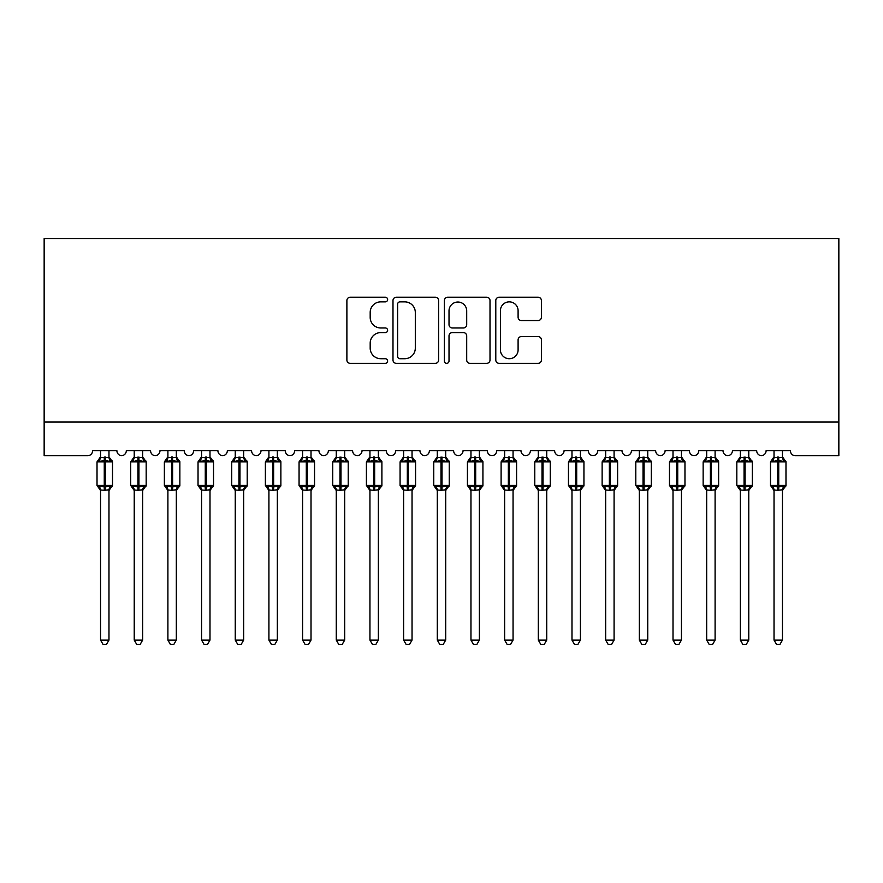 <?xml version="1.0" encoding="UTF-8"?>
<svg xmlns="http://www.w3.org/2000/svg" width="883" height="883" viewBox="0 0 883 883"><rect width="100%" height="100%" fill="white"/><g stroke="black" fill="none" stroke-linecap="round" stroke-linejoin="round"><path stroke-width="1.32" d="M387.626 299.558A2.318 2.318 0 0 0 385.308 297.24L350.187 297.24A3.3 3.3 0 0 0 346.887 300.54L346.887 360.043A3.3 3.3 0 0 0 350.187 363.343L385.308 363.343A2.318 2.318 0 0 0 387.626 361.037A2.318 2.318 0 0 0 385.308 358.719L380.761 358.719A10.574 10.574 0 0 1 370.187 348.145L370.187 343.178A10.574 10.574 0 0 1 380.761 332.604L385.308 332.604A2.318 2.318 0 0 0 387.626 330.297A2.318 2.318 0 0 0 385.308 327.979L380.761 327.979A10.574 10.574 0 0 1 370.187 317.405L370.187 312.439A10.574 10.574 0 0 1 380.761 301.865L385.308 301.865A2.318 2.318 0 0 0 387.626 299.558M538.1 320.54A3.3 3.3 0 0 0 541.4 317.24L541.4 300.54A3.3 3.3 0 0 0 538.1 297.24L499.094 297.24A3.3 3.3 0 0 0 495.793 300.54L495.793 360.043A3.3 3.3 0 0 0 499.094 363.343L538.1 363.343A3.3 3.3 0 0 0 541.4 360.043L541.4 339.878A3.3 3.3 0 0 0 538.1 336.578L521.4 336.578A3.3 3.3 0 0 0 518.1 339.878L518.1 349.878A8.841 8.841 0 0 1 509.259 358.719A8.841 8.841 0 0 1 500.418 349.878L500.418 310.706A8.841 8.841 0 0 1 509.259 301.865A8.841 8.841 0 0 1 518.1 310.706L518.1 317.24A3.3 3.3 0 0 0 521.4 320.54L538.1 320.54M838.85 422.052L838.85 238.531L44.15 238.531L44.15 455.727L87.594 455.727A5.055 5.055 0 0 0 92.638 450.672L116.887 450.672A5.055 5.055 0 0 0 121.6 455.716A5.055 5.055 0 0 0 126.313 450.672L150.563 450.672A5.055 5.055 0 0 0 155.276 455.716A5.055 5.055 0 0 0 159.989 450.672L184.238 450.672A5.055 5.055 0 0 0 188.951 455.716A5.055 5.055 0 0 0 193.664 450.672L217.902 450.672A5.055 5.055 0 0 0 222.615 455.716A5.055 5.055 0 0 0 227.339 450.672L251.578 450.672A5.055 5.055 0 0 0 256.291 455.716A5.055 5.055 0 0 0 261.004 450.672L285.253 450.672A5.055 5.055 0 0 0 289.966 455.716A5.055 5.055 0 0 0 294.679 450.672L318.929 450.672A5.055 5.055 0 0 0 323.642 455.716A5.055 5.055 0 0 0 328.355 450.672L352.604 450.672A5.055 5.055 0 0 0 357.317 455.716A5.055 5.055 0 0 0 362.03 450.672L386.279 450.672A5.055 5.055 0 0 0 390.992 455.716A5.055 5.055 0 0 0 395.705 450.672L419.944 450.672A5.055 5.055 0 0 0 424.668 455.716A5.055 5.055 0 0 0 429.381 450.672L453.619 450.672A5.055 5.055 0 0 0 458.332 455.716A5.055 5.055 0 0 0 463.056 450.672L487.295 450.672A5.055 5.055 0 0 0 492.008 455.716A5.055 5.055 0 0 0 496.721 450.672L520.97 450.672A5.055 5.055 0 0 0 525.683 455.716A5.055 5.055 0 0 0 530.396 450.672L554.645 450.672A5.055 5.055 0 0 0 559.358 455.716A5.055 5.055 0 0 0 564.071 450.672L588.321 450.672A5.055 5.055 0 0 0 593.034 455.716A5.055 5.055 0 0 0 597.747 450.672L621.996 450.672A5.055 5.055 0 0 0 626.709 455.716A5.055 5.055 0 0 0 631.422 450.672L655.661 450.672A5.055 5.055 0 0 0 660.385 455.716A5.055 5.055 0 0 0 665.098 450.672L689.336 450.672A5.055 5.055 0 0 0 694.049 455.716A5.055 5.055 0 0 0 698.762 450.672L723.011 450.672A5.055 5.055 0 0 0 727.724 455.716A5.055 5.055 0 0 0 732.437 450.672L756.687 450.672A5.055 5.055 0 0 0 761.4 455.716A5.055 5.055 0 0 0 766.113 450.672L790.362 450.672A5.055 5.055 0 0 0 795.406 455.727L838.85 455.727L838.85 422.052L44.15 422.052M438.608 300.54A3.3 3.3 0 0 0 435.308 297.24L396.301 297.24A3.3 3.3 0 0 0 392.99 300.54L392.99 360.043A3.3 3.3 0 0 0 396.301 363.343L435.308 363.343A3.3 3.3 0 0 0 438.608 360.043L438.608 300.54M447.692 297.24L486.699 297.24A3.3 3.3 0 0 1 490.01 300.54L490.01 360.043A3.3 3.3 0 0 1 486.699 363.343L470.01 363.343A3.3 3.3 0 0 1 466.699 360.043L466.699 335.915A3.3 3.3 0 0 0 463.398 332.604L452.328 332.604A3.3 3.3 0 0 0 449.017 335.915L449.017 361.037A2.318 2.318 0 0 1 446.71 363.343A2.318 2.318 0 0 1 444.392 361.037L444.392 300.54A3.3 3.3 0 0 1 447.692 297.24M399.933 301.865A2.318 2.318 0 0 0 397.626 304.182L397.626 356.401A2.318 2.318 0 0 0 399.933 358.719L404.723 358.719A10.574 10.574 0 0 0 415.308 348.145L415.308 312.439A10.574 10.574 0 0 0 404.723 301.865L399.933 301.865M466.699 310.871A8.841 8.841 0 0 0 457.858 302.03A8.841 8.841 0 0 0 449.017 310.871L449.017 324.668A3.3 3.3 0 0 0 452.328 327.979L463.398 327.979A3.3 3.3 0 0 0 466.699 324.668L466.699 310.871M100.552 640.087L108.973 640.087L106.446 644.469L103.079 644.469L100.552 640.087L100.552 489.944A3.709 3.532 180 0 0 98.609 486.853L99.326 485.771L104.26 486.963L104.26 485.44L105.265 485.44L105.265 460.363L110.198 461.544L111.401 460.297A1.689 1.689 0 0 1 112.505 461.875L97.02 461.875L97.02 485.44L104.26 485.44L104.26 460.363L99.326 461.544L98.609 460.462A3.709 3.532 0 0 0 100.552 457.35M108.973 640.087L108.973 489.789L104.26 490.286L104.26 486.963L105.265 486.963L105.265 485.44L112.505 485.44A1.689 1.689 0 0 1 111.401 487.03L108.973 490.506M108.973 489.966L108.973 489.966A3.709 3.532 180 0 1 110.916 486.853L110.198 485.771L105.265 486.963L105.265 490.286M104.26 490.286L100.552 489.966M100.552 450.672L100.552 457.526L108.973 457.35A3.709 3.532 0 0 0 110.916 460.462M108.973 450.672L108.973 457.372M99.326 461.544L99.823 460.109M110.198 461.544L108.973 457.526M108.973 489.789L110.198 485.771M100.552 489.789L99.326 485.771M134.227 640.087L142.649 640.087L140.121 644.469L136.755 644.469L134.227 640.087L134.227 489.944A3.709 3.532 180 0 0 132.284 486.853L133.002 485.771L137.936 486.963L137.936 485.44L138.94 485.44L138.94 460.363L143.863 461.544L145.077 460.297A1.689 1.689 0 0 1 146.181 461.875L130.695 461.875L130.695 485.44L137.936 485.44L137.936 460.363L133.002 461.544L132.284 460.462A3.709 3.532 0 0 0 134.227 457.35M142.649 640.087L142.649 489.789L137.936 490.286L137.936 486.963L138.94 486.963L138.94 485.44L146.181 485.44A1.689 1.689 0 0 1 145.077 487.03L142.649 490.506M142.649 489.966L142.649 489.966A3.709 3.532 180 0 1 144.591 486.853L143.863 485.771L138.94 486.963L138.94 490.286M137.936 490.286L134.227 489.966M134.227 450.672L134.227 457.526L142.649 457.35A3.709 3.532 0 0 0 144.591 460.462M142.649 450.672L142.649 457.372M133.002 461.544L133.499 460.109M143.863 461.544L142.649 457.526M142.649 489.789L143.863 485.771M134.227 489.789L133.002 485.771M167.902 640.087L176.324 640.087L173.796 644.469L170.43 644.469L167.902 640.087L167.902 489.944A3.709 3.532 180 0 0 165.96 486.853L166.677 485.771L171.6 486.963L171.6 485.44L172.615 485.44L172.615 460.363L177.538 461.544L178.752 460.297A1.689 1.689 0 0 1 179.856 461.875L164.37 461.875L164.37 485.44L171.6 485.44L171.6 460.363L166.677 461.544L165.96 460.462A3.709 3.532 0 0 0 167.902 457.35M176.324 640.087L176.324 489.789L171.6 490.286L171.6 486.963L172.615 486.963L172.615 485.44L179.856 485.44A1.689 1.689 0 0 1 178.752 487.03L176.324 490.506M176.324 489.966L176.324 489.966A3.709 3.532 180 0 1 178.267 486.853L177.538 485.771L172.615 486.963L172.615 490.286M171.6 490.286L167.902 489.966M167.902 450.672L167.902 457.526L176.324 457.35A3.709 3.532 0 0 0 178.267 460.462M176.324 450.672L176.324 457.372M166.677 461.544L167.174 460.109M177.538 461.544L176.324 457.526M176.324 489.789L177.538 485.771M167.902 489.789L166.677 485.771M201.578 640.087L209.988 640.087L207.461 644.469L204.105 644.469L201.578 640.087L201.578 489.944A3.709 3.532 180 0 0 199.624 486.853L200.353 485.771L205.275 486.963L205.275 485.44L206.291 485.44L206.291 460.363L211.214 461.544L212.428 460.297A1.689 1.689 0 0 1 213.531 461.875L198.035 461.875L198.035 485.44L205.275 485.44L205.275 460.363L200.353 461.544L199.624 460.462A3.709 3.532 0 0 0 201.578 457.35M209.988 640.087L209.999 489.789L205.275 490.286L205.275 486.963L206.291 486.963L206.291 485.44L213.531 485.44A1.689 1.689 0 0 1 212.428 487.03L209.988 490.506M209.988 489.966L209.988 489.966A3.709 3.532 180 0 1 211.942 486.853L211.214 485.771L206.291 486.963L206.291 490.286M205.275 490.286L201.578 489.966M201.578 450.672L201.567 457.526L209.988 457.35A3.709 3.532 0 0 0 211.942 460.462M209.988 450.672L209.988 457.372M200.353 461.544L200.849 460.109M211.214 461.544L209.999 457.526M209.999 489.789L211.214 485.771M201.567 489.789L200.353 485.771M235.253 640.087L243.664 640.087L241.136 644.469L237.781 644.469L235.253 640.087L235.253 489.944A3.709 3.532 180 0 0 233.3 486.853L234.028 485.771L238.951 486.963L238.951 485.44L239.966 485.44L239.966 460.363L244.889 461.544L246.103 460.297A1.689 1.689 0 0 1 247.207 461.875L231.71 461.875L231.71 485.44L238.951 485.44L238.951 460.363L234.028 461.544L233.3 460.462A3.709 3.532 0 0 0 235.253 457.35M243.664 640.087L243.675 489.789L238.951 490.286L238.951 486.963L239.966 486.963L239.966 485.44L247.207 485.44A1.689 1.689 0 0 1 246.103 487.03L243.664 490.506M243.664 489.966L243.664 489.966A3.709 3.532 180 0 1 245.617 486.853L244.889 485.771L239.966 486.963L239.966 490.286M238.951 490.286L235.253 489.966M235.253 450.672L235.242 457.526L243.664 457.35A3.709 3.532 0 0 0 245.617 460.462M243.664 450.672L243.664 457.372M234.028 461.544L234.525 460.109M244.889 461.544L243.675 457.526M243.675 489.789L244.889 485.771M235.242 489.789L234.028 485.771M268.918 640.087L277.339 640.087L274.812 644.469L271.445 644.469L268.918 640.087L268.918 489.944A3.709 3.532 180 0 0 266.975 486.853L267.704 485.771L272.626 486.963L272.626 485.44L273.642 485.44L273.642 460.363L278.564 461.544L279.768 460.297A1.689 1.689 0 0 1 280.871 461.875L265.386 461.875L265.386 485.44L272.626 485.44L272.626 460.363L267.704 461.544L266.975 460.462A3.709 3.532 0 0 0 268.918 457.35M277.339 640.087L277.339 489.789L272.626 490.286L272.626 486.963L273.642 486.963L273.642 485.44L280.871 485.44A1.689 1.689 0 0 1 279.768 487.03L277.339 490.506M277.339 489.966L277.339 489.966A3.709 3.532 180 0 1 279.282 486.853L278.564 485.771L273.642 486.963L273.642 490.286M272.626 490.286L268.918 489.966M268.918 450.672L268.918 457.526L277.339 457.35A3.709 3.532 0 0 0 279.282 460.462M277.339 450.672L277.339 457.372M267.704 461.544L268.2 460.109M278.564 461.544L277.339 457.526M277.339 489.789L278.564 485.771M268.918 489.789L267.704 485.771M302.593 640.087L311.015 640.087L308.487 644.469L305.121 644.469L302.593 640.087L302.593 489.944A3.709 3.532 180 0 0 300.65 486.853L301.379 485.771L306.302 486.963L306.302 485.44L307.306 485.44L307.306 460.363L312.24 461.544L313.443 460.297A1.689 1.689 0 0 1 314.547 461.875L299.061 461.875L299.061 485.44L306.302 485.44L306.302 460.363L301.379 461.544L300.65 460.462A3.709 3.532 0 0 0 302.593 457.35M311.015 640.087L311.015 489.789L306.302 490.286L306.302 486.963L307.306 486.963L307.306 485.44L314.547 485.44A1.689 1.689 0 0 1 313.443 487.03L311.015 490.506M311.015 489.966L311.015 489.966A3.709 3.532 180 0 1 312.957 486.853L312.24 485.771L307.306 486.963L307.306 490.286M306.302 490.286L302.593 489.966M302.593 450.672L302.593 457.526L311.015 457.35A3.709 3.532 0 0 0 312.957 460.462M311.015 450.672L311.015 457.372M301.379 461.544L301.865 460.109M312.24 461.544L311.015 457.526M311.015 489.789L312.24 485.771M302.593 489.789L301.379 485.771M336.268 640.087L344.69 640.087L342.163 644.469L338.796 644.469L336.268 640.087L336.268 489.944A3.709 3.532 180 0 0 334.326 486.853L335.043 485.771L339.977 486.963L339.977 485.44L340.981 485.44L340.981 460.363L345.904 461.544L347.118 460.297A1.689 1.689 0 0 1 348.222 461.875L332.736 461.875L332.736 485.44L339.977 485.44L339.977 460.363L335.043 461.544L334.326 460.462A3.709 3.532 0 0 0 336.268 457.35M344.69 640.087L344.69 489.789L339.977 490.286L339.977 486.963L340.981 486.963L340.981 485.44L348.222 485.44A1.689 1.689 0 0 1 347.118 487.03L344.69 490.506M344.69 489.966L344.69 489.966A3.709 3.532 180 0 1 346.633 486.853L345.904 485.771L340.981 486.963L340.981 490.286M339.977 490.286L336.268 489.966M336.268 450.672L336.268 457.526L344.69 457.35A3.709 3.532 0 0 0 346.633 460.462M344.69 450.672L344.69 457.372M335.043 461.544L335.54 460.109M345.904 461.544L344.69 457.526M344.69 489.789L345.904 485.771M336.268 489.789L335.043 485.771M369.944 640.087L378.365 640.087L375.838 644.469L372.471 644.469L369.944 640.087L369.944 489.944A3.709 3.532 180 0 0 368.001 486.853L368.719 485.771L373.652 486.963L373.652 485.44L374.657 485.44L374.657 460.363L379.58 461.544L380.794 460.297A1.689 1.689 0 0 1 381.897 461.875L366.412 461.875L366.412 485.44L373.652 485.44L373.652 460.363L368.719 461.544L368.001 460.462A3.709 3.532 0 0 0 369.944 457.35M378.365 640.087L378.365 489.789L373.652 490.286L373.652 486.963L374.657 486.963L374.657 485.44L381.897 485.44A1.689 1.689 0 0 1 380.794 487.03L378.365 490.506M378.365 489.966L378.365 489.966A3.709 3.532 180 0 1 380.308 486.853L379.58 485.771L374.657 486.963L374.657 490.286M373.652 490.286L369.944 489.966M369.944 450.672L369.944 457.526L378.365 457.35A3.709 3.532 0 0 0 380.308 460.462M378.365 450.672L378.365 457.372M368.719 461.544L369.215 460.109M379.58 461.544L378.365 457.526M378.365 489.789L379.58 485.771M369.944 489.789L368.719 485.771M403.619 640.087L412.041 640.087L409.513 644.469L406.147 644.469L403.619 640.087L403.619 489.944A3.709 3.532 180 0 0 401.677 486.853L402.394 485.771L407.317 486.963L407.317 485.44L408.332 485.44L408.332 460.363L413.255 461.544L414.469 460.297A1.689 1.689 0 0 1 415.573 461.875L400.076 461.875L400.076 485.44L407.317 485.44L407.317 460.363L402.394 461.544L401.677 460.462A3.709 3.532 0 0 0 403.619 457.35M412.041 640.087L412.041 489.789L407.317 490.286L407.317 486.963L408.332 486.963L408.332 485.44L415.573 485.44A1.689 1.689 0 0 1 414.469 487.03L412.041 490.506M412.041 489.966L412.041 489.966A3.709 3.532 180 0 1 413.984 486.853L413.255 485.771L408.332 486.963L408.332 490.286M407.317 490.286L403.619 489.966M403.619 450.672L403.619 457.526L412.041 457.35A3.709 3.532 0 0 0 413.984 460.462M412.041 450.672L412.041 457.372M402.394 461.544L402.891 460.109M413.255 461.544L412.041 457.526M412.041 489.789L413.255 485.771M403.619 489.789L402.394 485.771M437.295 640.087L445.705 640.087L443.178 644.469L439.822 644.469L437.295 640.087L437.295 489.944A3.709 3.532 180 0 0 435.341 486.853L436.07 485.771L440.992 486.963L440.992 485.44L442.008 485.44L442.008 460.363L446.93 461.544L448.145 460.297A1.689 1.689 0 0 1 449.248 461.875L433.752 461.875L433.752 485.44L440.992 485.44L440.992 460.363L436.07 461.544L435.341 460.462A3.709 3.532 0 0 0 437.295 457.35M445.705 640.087L445.716 489.789L440.992 490.286L440.992 486.963L442.008 486.963L442.008 485.44L449.248 485.44A1.689 1.689 0 0 1 448.145 487.03L445.705 490.506M445.705 489.966L445.705 489.966A3.709 3.532 180 0 1 447.659 486.853L446.93 485.771L442.008 486.963L442.008 490.286M440.992 490.286L437.295 489.966M437.295 450.672L437.284 457.526L445.705 457.35A3.709 3.532 0 0 0 447.659 460.462M445.705 450.672L445.705 457.372M436.07 461.544L436.566 460.109M446.93 461.544L445.716 457.526M445.716 489.789L446.93 485.771M437.284 489.789L436.07 485.771M470.959 640.087L479.381 640.087L476.853 644.469L473.487 644.469L470.959 640.087L470.959 489.944A3.709 3.532 180 0 0 469.016 486.853L469.745 485.771L474.668 486.963L474.668 485.44L475.683 485.44L475.683 460.363L480.606 461.544L481.809 460.297A1.689 1.689 0 0 1 482.924 461.875L467.427 461.875L467.427 485.44L474.668 485.44L474.668 460.363L469.745 461.544L469.016 460.462A3.709 3.532 0 0 0 470.959 457.35M479.381 640.087L479.381 489.789L474.668 490.286L474.668 486.963L475.683 486.963L475.683 485.44L482.924 485.44A1.689 1.689 0 0 1 481.809 487.03L479.381 490.506M479.381 489.966L479.381 489.966A3.709 3.532 180 0 1 481.323 486.853L480.606 485.771L475.683 486.963L475.683 490.286M474.668 490.286L470.959 489.966M470.959 450.672L470.959 457.526L479.381 457.35A3.709 3.532 0 0 0 481.323 460.462M479.381 450.672L479.381 457.372M469.745 461.544L470.242 460.109M480.606 461.544L479.381 457.526M479.381 489.789L480.606 485.771M470.959 489.789L469.745 485.771M504.635 640.087L513.056 640.087L510.529 644.469L507.162 644.469L504.635 640.087L504.635 489.944A3.709 3.532 180 0 0 502.692 486.853L503.42 485.771L508.343 486.963L508.343 485.44L509.348 485.44L509.348 460.363L514.281 461.544L515.484 460.297A1.689 1.689 0 0 1 516.588 461.875L501.103 461.875L501.103 485.44L508.343 485.44L508.343 460.363L503.42 461.544L502.692 460.462A3.709 3.532 0 0 0 504.635 457.35M513.056 640.087L513.056 489.789L508.343 490.286L508.343 486.963L509.348 486.963L509.348 485.44L516.588 485.44A1.689 1.689 0 0 1 515.484 487.03L513.056 490.506M513.056 489.966L513.056 489.966A3.709 3.532 180 0 1 514.999 486.853L514.281 485.771L509.348 486.963L509.348 490.286M508.343 490.286L504.635 489.966M504.635 450.672L504.635 457.526L513.056 457.35A3.709 3.532 0 0 0 514.999 460.462M513.056 450.672L513.056 457.372M503.42 461.544L503.917 460.109M514.281 461.544L513.056 457.526M513.056 489.789L514.281 485.771M504.635 489.789L503.42 485.771M538.31 640.087L546.732 640.087L544.204 644.469L540.837 644.469L538.31 640.087L538.31 489.944A3.709 3.532 180 0 0 536.367 486.853L537.096 485.771L542.019 486.963L542.019 485.44L543.023 485.44L543.023 460.363L547.957 461.544L549.16 460.297A1.689 1.689 0 0 1 550.264 461.875L534.778 461.875L534.778 485.44L542.019 485.44L542.019 460.363L537.096 461.544L536.367 460.462A3.709 3.532 0 0 0 538.31 457.35M546.732 640.087L546.732 489.789L542.019 490.286L542.019 486.963L543.023 486.963L543.023 485.44L550.264 485.44A1.689 1.689 0 0 1 549.16 487.03L546.732 490.506M546.732 489.966L546.732 489.966A3.709 3.532 180 0 1 548.674 486.853L547.957 485.771L543.023 486.963L543.023 490.286M542.019 490.286L538.31 489.966M538.31 450.672L538.31 457.526L546.732 457.35A3.709 3.532 0 0 0 548.674 460.462M546.732 450.672L546.732 457.372M537.096 461.544L537.581 460.109M547.957 461.544L546.732 457.526M546.732 489.789L547.957 485.771M538.31 489.789L537.096 485.771M571.985 640.087L580.407 640.087L577.879 644.469L574.513 644.469L571.985 640.087L571.985 489.944A3.709 3.532 180 0 0 570.043 486.853L570.76 485.771L575.694 486.963L575.694 485.44L576.698 485.44L576.698 460.363L581.621 461.544L582.835 460.297A1.689 1.689 0 0 1 583.939 461.875L568.453 461.875L568.453 485.44L575.694 485.44L575.694 460.363L570.76 461.544L570.043 460.462A3.709 3.532 0 0 0 571.985 457.35M580.407 640.087L580.407 489.789L575.694 490.286L575.694 486.963L576.698 486.963L576.698 485.44L583.939 485.44A1.689 1.689 0 0 1 582.835 487.03L580.407 490.506M580.407 489.966L580.407 489.966A3.709 3.532 180 0 1 582.35 486.853L581.621 485.771L576.698 486.963L576.698 490.286M575.694 490.286L571.985 489.966M571.985 450.672L571.985 457.526L580.407 457.35A3.709 3.532 0 0 0 582.35 460.462M580.407 450.672L580.407 457.372M570.76 461.544L571.257 460.109M581.621 461.544L580.407 457.526M580.407 489.789L581.621 485.771M571.985 489.789L570.76 485.771M605.661 640.087L614.082 640.087L611.555 644.469L608.188 644.469L605.661 640.087L605.661 489.944A3.709 3.532 180 0 0 603.718 486.853L604.436 485.771L609.358 486.963L609.358 485.44L610.374 485.44L610.374 460.363L615.296 461.544L616.511 460.297A1.689 1.689 0 0 1 617.614 461.875L602.129 461.875L602.129 485.44L609.358 485.44L609.358 460.363L604.436 461.544L603.718 460.462A3.709 3.532 0 0 0 605.661 457.35M614.082 640.087L614.082 489.789L609.358 490.286L609.358 486.963L610.374 486.963L610.374 485.44L617.614 485.44A1.689 1.689 0 0 1 616.511 487.03L614.082 490.506M614.082 489.966L614.082 489.966A3.709 3.532 180 0 1 616.025 486.853L615.296 485.771L610.374 486.963L610.374 490.286M609.358 490.286L605.661 489.966M605.661 450.672L605.661 457.526L614.082 457.35A3.709 3.532 0 0 0 616.025 460.462M614.082 450.672L614.082 457.372M604.436 461.544L604.932 460.109M615.296 461.544L614.082 457.526M614.082 489.789L615.296 485.771M605.661 489.789L604.436 485.771M639.336 640.087L647.747 640.087L645.219 644.469L641.864 644.469L639.336 640.087L639.336 489.944A3.709 3.532 180 0 0 637.383 486.853L638.111 485.771L643.034 486.963L643.034 485.44L644.049 485.44L644.049 460.363L648.972 461.544L650.186 460.297A1.689 1.689 0 0 1 651.29 461.875L635.793 461.875L635.793 485.44L643.034 485.44L643.034 460.363L638.111 461.544L637.383 460.462A3.709 3.532 0 0 0 639.336 457.35M647.747 640.087L647.758 489.789L643.034 490.286L643.034 486.963L644.049 486.963L644.049 485.44L651.29 485.44A1.689 1.689 0 0 1 650.186 487.03L647.747 490.506M647.747 489.966L647.747 489.966A3.709 3.532 180 0 1 649.7 486.853L648.972 485.771L644.049 486.963L644.049 490.286M643.034 490.286L639.336 489.966M639.336 450.672L639.325 457.526L647.747 457.35A3.709 3.532 0 0 0 649.7 460.462M647.747 450.672L647.747 457.372M638.111 461.544L638.608 460.109M648.972 461.544L647.758 457.526M647.758 489.789L648.972 485.771M639.325 489.789L638.111 485.771M673.012 640.087L681.422 640.087L678.895 644.469L675.539 644.469L673.012 640.087L673.012 489.944A3.709 3.532 180 0 0 671.058 486.853L671.786 485.771L676.709 486.963L676.709 485.44L677.725 485.44L677.725 460.363L682.647 461.544L683.861 460.297A1.689 1.689 0 0 1 684.965 461.875L669.469 461.875L669.469 485.44L676.709 485.44L676.709 460.363L671.786 461.544L671.058 460.462A3.709 3.532 0 0 0 673.012 457.35M681.422 640.087L681.433 489.789L676.709 490.286L676.709 486.963L677.725 486.963L677.725 485.44L684.965 485.44A1.689 1.689 0 0 1 683.861 487.03L681.422 490.506M681.422 489.966L681.422 489.966A3.709 3.532 180 0 1 683.376 486.853L682.647 485.771L677.725 486.963L677.725 490.286M676.709 490.286L673.012 489.966M673.012 450.672L673.001 457.526L681.422 457.35A3.709 3.532 0 0 0 683.376 460.462M681.422 450.672L681.422 457.372M671.786 461.544L672.283 460.109M682.647 461.544L681.433 457.526M681.433 489.789L682.647 485.771M673.001 489.789L671.786 485.771M706.676 640.087L715.098 640.087L712.57 644.469L709.204 644.469L706.676 640.087L706.676 489.944A3.709 3.532 180 0 0 704.733 486.853L705.462 485.771L710.385 486.963L710.385 485.44L711.4 485.44L711.4 460.363L716.323 461.544L717.526 460.297A1.689 1.689 0 0 1 718.63 461.875L703.144 461.875L703.144 485.44L710.385 485.44L710.385 460.363L705.462 461.544L704.733 460.462A3.709 3.532 0 0 0 706.676 457.35M715.098 640.087L715.098 489.789L710.385 490.286L710.385 486.963L711.4 486.963L711.4 485.44L718.63 485.44A1.689 1.689 0 0 1 717.526 487.03L715.098 490.506M715.098 489.966L715.098 489.966A3.709 3.532 180 0 1 717.04 486.853L716.323 485.771L711.4 486.963L711.4 490.286M710.385 490.286L706.676 489.966M706.676 450.672L706.676 457.526L715.098 457.35A3.709 3.532 0 0 0 717.04 460.462M715.098 450.672L715.098 457.372M705.462 461.544L705.959 460.109M716.323 461.544L715.098 457.526M715.098 489.789L716.323 485.771M706.676 489.789L705.462 485.771M740.351 640.087L748.773 640.087L746.245 644.469L742.879 644.469L740.351 640.087L740.351 489.944A3.709 3.532 180 0 0 738.409 486.853L739.137 485.771L744.06 486.963L744.06 485.44L745.064 485.44L745.064 460.363L749.998 461.544L751.201 460.297A1.689 1.689 0 0 1 752.305 461.875L736.819 461.875L736.819 485.44L744.06 485.44L744.06 460.363L739.137 461.544L738.409 460.462A3.709 3.532 0 0 0 740.351 457.35M748.773 640.087L748.773 489.789L744.06 490.286L744.06 486.963L745.064 486.963L745.064 485.44L752.305 485.44A1.689 1.689 0 0 1 751.201 487.03L748.773 490.506M748.773 489.966L748.773 489.966A3.709 3.532 180 0 1 750.716 486.853L749.998 485.771L745.064 486.963L745.064 490.286M744.06 490.286L740.351 489.966M740.351 450.672L740.351 457.526L748.773 457.35A3.709 3.532 0 0 0 750.716 460.462M748.773 450.672L748.773 457.372M739.137 461.544L739.623 460.109M749.998 461.544L748.773 457.526M748.773 489.789L749.998 485.771M740.351 489.789L739.137 485.771M774.027 640.087L782.448 640.087L779.921 644.469L776.554 644.469L774.027 640.087L774.027 489.944A3.709 3.532 180 0 0 772.084 486.853L772.802 485.771L777.735 486.963L777.735 485.44L778.74 485.44L778.74 460.363L783.674 461.544L784.877 460.297A1.689 1.689 0 0 1 785.98 461.875L770.495 461.875L770.495 485.44L777.735 485.44L777.735 460.363L772.802 461.544L772.084 460.462A3.709 3.532 0 0 0 774.027 457.35M782.448 640.087L782.448 489.789L777.735 490.286L777.735 486.963L778.74 486.963L778.74 485.44L785.98 485.44A1.689 1.689 0 0 1 784.877 487.03L782.448 490.506M782.448 489.966L782.448 489.966A3.709 3.532 180 0 1 784.391 486.853L783.674 485.771L778.74 486.963L778.74 490.286M777.735 490.286L774.027 489.966M774.027 450.672L774.027 457.526L782.448 457.35A3.709 3.532 0 0 0 784.391 460.462M782.448 450.672L782.448 457.372M772.802 461.544L773.298 460.109M783.674 461.544L782.448 457.526M782.448 489.789L783.674 485.771M774.027 489.789L772.802 485.771M105.265 457.03L105.265 460.363L104.26 460.363L104.26 457.03M138.94 457.03L138.94 460.363L137.936 460.363L137.936 457.03M172.615 457.03L172.615 460.363L171.6 460.363L171.6 457.03M206.291 457.03L206.291 460.363L205.275 460.363L205.275 457.03M239.966 457.03L239.966 460.363L238.951 460.363L238.951 457.03M273.642 457.03L273.642 460.363L272.626 460.363L272.626 457.03M307.306 457.03L307.306 460.363L306.302 460.363L306.302 457.03M340.981 457.03L340.981 460.363L339.977 460.363L339.977 457.03M374.657 457.03L374.657 460.363L373.652 460.363L373.652 457.03M408.332 457.03L408.332 460.363L407.317 460.363L407.317 457.03M442.008 457.03L442.008 460.363L440.992 460.363L440.992 457.03M475.683 457.03L475.683 460.363L474.668 460.363L474.668 457.03M509.348 457.03L509.348 460.363L508.343 460.363L508.343 457.03M543.023 457.03L543.023 460.363L542.019 460.363L542.019 457.03M576.698 457.03L576.698 460.363L575.694 460.363L575.694 457.03M610.374 457.03L610.374 460.363L609.358 460.363L609.358 457.03M644.049 457.03L644.049 460.363L643.034 460.363L643.034 457.03M677.725 457.03L677.725 460.363L676.709 460.363L676.709 457.03M711.4 457.03L711.4 460.363L710.385 460.363L710.385 457.03M745.064 457.03L745.064 460.363L744.06 460.363L744.06 457.03M778.74 457.03L778.74 460.363L777.735 460.363L777.735 457.03M112.505 485.44L112.505 461.875M100.552 490.506L97.02 485.44M100.552 456.809L97.02 461.875M111.401 460.297L108.973 456.809M146.181 485.44L146.181 461.875M134.227 490.506L130.695 485.44M134.227 456.809L130.695 461.875M145.077 460.297L142.649 456.809M179.856 485.44L179.856 461.875M167.902 490.506L164.37 485.44M167.902 456.809L164.37 461.875M178.752 460.297L176.324 456.809M213.531 485.44L213.531 461.875M201.578 490.506L198.035 485.44M201.578 456.809L198.035 461.875M212.428 460.297L209.988 456.809M247.207 485.44L247.207 461.875M235.253 490.506L231.71 485.44M235.253 456.809L231.71 461.875M246.103 460.297L243.664 456.809M280.871 485.44L280.871 461.875M268.918 490.506L265.386 485.44M268.918 456.809L265.386 461.875M279.768 460.297L277.339 456.809M314.547 485.44L314.547 461.875M302.593 490.506L299.061 485.44M302.593 456.809L299.061 461.875M313.443 460.297L311.015 456.809M348.222 485.44L348.222 461.875M336.268 490.506L332.736 485.44M336.268 456.809L332.736 461.875M347.118 460.297L344.69 456.809M381.897 485.44L381.897 461.875M369.944 490.506L366.412 485.44M369.944 456.809L366.412 461.875M380.794 460.297L378.365 456.809M415.573 485.44L415.573 461.875M403.619 490.506L400.076 485.44M403.619 456.809L400.076 461.875M414.469 460.297L412.041 456.809M449.248 485.44L449.248 461.875M437.295 490.506L433.752 485.44M437.295 456.809L433.752 461.875M448.145 460.297L445.705 456.809M482.924 485.44L482.924 461.875M470.959 490.506L467.427 485.44M470.959 456.809L467.427 461.875M481.809 460.297L479.381 456.809M516.588 485.44L516.588 461.875M504.635 490.506L501.103 485.44M504.635 456.809L501.103 461.875M515.484 460.297L513.056 456.809M550.264 485.44L550.264 461.875M538.31 490.506L534.778 485.44M538.31 456.809L534.778 461.875M549.16 460.297L546.732 456.809M583.939 485.44L583.939 461.875M571.985 490.506L568.453 485.44M571.985 456.809L568.453 461.875M582.835 460.297L580.407 456.809M617.614 485.44L617.614 461.875M605.661 490.506L602.129 485.44M605.661 456.809L602.129 461.875M616.511 460.297L614.082 456.809M651.29 485.44L651.29 461.875M639.336 490.506L635.793 485.44M639.336 456.809L635.793 461.875M650.186 460.297L647.747 456.809M684.965 485.44L684.965 461.875M673.012 490.506L669.469 485.44M673.012 456.809L669.469 461.875M683.861 460.297L681.422 456.809M718.63 485.44L718.63 461.875M706.676 490.506L703.144 485.44M706.676 456.809L703.144 461.875M717.526 460.297L715.098 456.809M752.305 485.44L752.305 461.875M740.351 490.506L736.819 485.44M740.351 456.809L736.819 461.875M751.201 460.297L748.773 456.809M785.98 485.44L785.98 461.875M774.027 490.506L770.495 485.44M774.027 456.809L770.495 461.875M784.877 460.297L782.448 456.809"/></g></svg>
